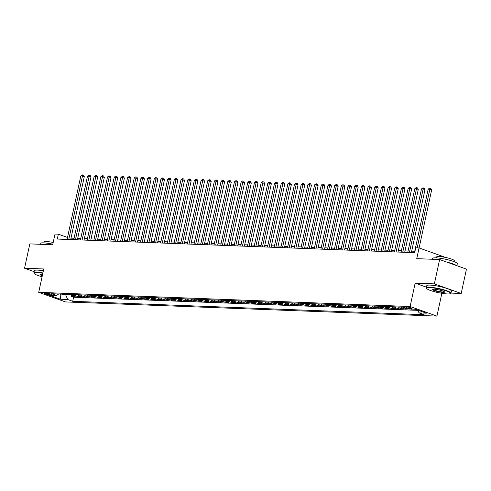 <?xml version="1.0" encoding="UTF-8"?>
<svg xmlns="http://www.w3.org/2000/svg" width="491" height="491" viewBox="0 0 491 491"><rect width="100%" height="100%" fill="white"/><g stroke="black" fill="none" stroke-linecap="round" stroke-linejoin="round"><path stroke-width="0.74" d="M406.573 306.961A3.228 0.491 -167.8 0 0 405.744 307.108A3.228 0.491 -167.8 0 0 407.702 307.998A3.228 0.491 -167.8 0 0 411.213 308.618A3.228 0.491 -167.8 0 0 412.047 308.471A3.228 0.491 -167.8 0 0 410.089 307.575A3.228 0.491 -167.8 0 0 406.573 306.961M450.959 293.078L461.184 293.471L466.45 269.129L439.629 259.536L434.363 283.878L415.159 283.141L410.108 306.513L436.929 316.106L441.857 293.311M410.108 306.513L38.703 292.335L65.524 301.928L436.929 316.106M461.184 293.471L434.363 283.878M38.703 292.335L43.754 268.964L24.55 268.233L34.125 271.658M24.55 268.233L29.816 243.892L52.69 244.764L55.01 234.054L58.349 234.182L57.294 239.049L414.674 252.693L415.724 247.82L419.062 247.949L416.749 258.659L439.629 259.536M71.177 294.477A4.032 3.02 92.2 0 0 72.533 295.551L75.178 296.496L71.17 296.343L71.496 294.858M73.846 294.582A4.032 3.02 92.2 0 0 75.209 295.65L77.854 296.601L78.173 295.116M77.854 296.601L81.862 296.754L79.217 295.803A4.032 3.02 92.2 0 1 77.854 294.735M84.538 294.987A4.032 3.02 92.2 0 0 85.894 296.061L88.54 297.006L84.532 296.852L84.851 295.373M91.216 295.244A4.032 3.02 92.2 0 0 92.572 296.312L95.223 297.264L91.216 297.11L91.535 295.625M97.893 295.502A4.032 3.02 92.2 0 0 99.256 296.57L101.901 297.515L97.893 297.362L98.212 295.883M104.577 295.754A4.032 3.02 92.2 0 0 105.933 296.822L108.579 297.773L104.571 297.62L104.896 296.134M111.254 296.012A4.032 3.02 92.2 0 0 112.617 297.08L115.262 298.025L111.254 297.871L111.574 296.392M117.938 296.263A4.032 3.02 92.2 0 0 119.295 297.337L121.94 298.283L117.932 298.129L118.251 296.644M124.616 296.521A4.032 3.02 92.2 0 0 125.972 297.589L128.617 298.534L124.61 298.381L124.935 296.902M131.293 296.773A4.032 3.02 92.2 0 0 132.656 297.847L135.301 298.792L131.293 298.638L131.613 297.153M137.977 297.03A4.032 3.02 92.2 0 0 139.334 298.098L141.979 299.044L137.971 298.896L138.29 297.411M144.655 297.282A4.032 3.02 92.2 0 0 146.011 298.356L148.663 299.301L144.655 299.148L144.974 297.663M151.332 297.54A4.032 3.02 92.2 0 0 152.695 298.608L155.34 299.559L151.332 299.406L151.651 297.92M158.016 297.791A4.032 3.02 92.2 0 0 159.372 298.866L162.018 299.811L158.01 299.657L158.335 298.178M164.694 298.049A4.032 3.02 92.2 0 0 166.056 299.117L168.701 300.069L164.694 299.915L165.013 298.43M171.377 298.307A4.032 3.02 92.2 0 0 172.734 299.375L175.379 300.32L171.371 300.167L171.69 298.688M178.055 298.559A4.032 3.02 92.2 0 0 179.411 299.633L182.063 300.578L178.049 300.424L178.374 298.939M184.733 298.816A4.032 3.02 92.2 0 0 186.095 299.884L188.74 300.83L184.733 300.676L185.052 299.197M191.416 299.068A4.032 3.02 92.2 0 0 192.773 300.142L195.418 301.087L191.41 300.934L191.729 299.449M198.094 299.326A4.032 3.02 92.2 0 0 199.456 300.394L202.102 301.339L198.094 301.186L198.413 299.706M204.778 299.578A4.032 3.02 92.2 0 0 206.134 300.652L208.779 301.597L204.772 301.443L205.091 299.958M211.455 299.835A4.032 3.02 92.2 0 0 212.812 300.903L215.457 301.848L211.449 301.701L211.774 300.216M218.133 300.087A4.032 3.02 92.2 0 0 219.495 301.161L222.141 302.106L218.133 301.953L218.452 300.474M224.817 300.345A4.032 3.02 92.2 0 0 226.173 301.413L228.818 302.364L224.81 302.21L225.13 300.725M231.494 300.596A4.032 3.02 92.2 0 0 232.851 301.67L235.502 302.616L231.494 302.462L231.813 300.983M238.172 300.854A4.032 3.02 92.2 0 0 239.534 301.922L242.18 302.873L238.172 302.72L238.491 301.235M244.856 301.112A4.032 3.02 92.2 0 0 246.212 302.18L248.857 303.125L244.849 302.972L245.175 301.492M251.533 301.364A4.032 3.02 92.2 0 0 252.896 302.438L255.541 303.383L251.533 303.229L251.852 301.744M258.217 301.621A4.032 3.02 92.2 0 0 259.573 302.689L262.219 303.634L258.211 303.481L258.53 302.002M264.894 301.873A4.032 3.02 92.2 0 0 266.251 302.947L268.896 303.892L264.888 303.739L265.214 302.253M271.572 302.131A4.032 3.02 92.2 0 0 272.935 303.199L275.58 304.144L271.572 303.99L271.891 302.511M278.256 302.382A4.032 3.02 92.2 0 0 279.612 303.456L282.257 304.402L278.25 304.248L278.569 302.763M284.933 302.64A4.032 3.02 92.2 0 0 286.296 303.708L288.941 304.653L284.933 304.506L285.253 303.021M291.611 302.892A4.032 3.02 92.2 0 0 292.974 303.966L295.619 304.911L291.611 304.758L291.93 303.278M298.295 303.15A4.032 3.02 92.2 0 0 299.651 304.217L302.296 305.169L298.289 305.015L298.614 303.53M304.972 303.401A4.032 3.02 92.2 0 0 306.335 304.475L308.98 305.42L304.972 305.267L305.292 303.788M311.656 303.659A4.032 3.02 92.2 0 0 313.012 304.727L315.658 305.678L311.65 305.525L311.969 304.039M318.334 303.917A4.032 3.02 92.2 0 0 319.69 304.985L322.342 305.93L318.334 305.776L318.653 304.297M325.011 304.168A4.032 3.02 92.2 0 0 326.374 305.242L329.019 306.188L325.011 306.034L325.33 304.549M331.695 304.426A4.032 3.02 92.2 0 0 333.051 305.494L335.697 306.439L331.689 306.286L332.008 304.807M338.373 304.678A4.032 3.02 92.2 0 0 339.735 305.752L342.38 306.697L338.373 306.544L338.692 305.058M345.056 304.936A4.032 3.02 92.2 0 0 346.413 306.003L349.058 306.949L345.05 306.795L345.369 305.316M351.734 305.187A4.032 3.02 92.2 0 0 353.09 306.261L355.736 307.206L351.728 307.053L352.053 305.568M358.412 305.445A4.032 3.02 92.2 0 0 359.774 306.513L362.419 307.458L358.412 307.311L358.731 305.825M365.095 305.697A4.032 3.02 92.2 0 0 366.452 306.771L369.097 307.716L365.089 307.562L365.408 306.083M371.773 305.954A4.032 3.02 92.2 0 0 373.129 307.022L375.781 307.974L371.773 307.82L372.092 306.335M378.451 306.212A4.032 3.02 92.2 0 0 379.813 307.28L382.458 308.225L378.451 308.072L378.77 306.593M385.134 306.464A4.032 3.02 92.2 0 0 386.491 307.532L389.136 308.483L385.128 308.33L385.453 306.844M391.812 306.722A4.032 3.02 92.2 0 0 393.174 307.789L395.82 308.735L391.812 308.581L392.131 307.102M398.496 306.973A4.032 3.02 92.2 0 0 399.852 308.047L402.497 308.992L398.489 308.839L398.809 307.354M408.42 308.974L405.167 309.091L405.4 308.029M415.098 309.232L411.9 309.109M49.689 294.796L51.162 294.852A3.124 0.479 -167.8 0 0 51.966 294.704A3.124 0.479 -167.8 0 0 50.07 293.839A3.124 0.479 -167.8 0 0 46.663 293.244L45.197 293.188A3.124 0.479 -167.8 0 0 44.386 293.33A3.124 0.479 -167.8 0 0 46.283 294.195A3.124 0.479 -167.8 0 0 49.689 294.796L49.904 293.796M60.97 294.091L65.585 294.557L67.641 299.485L72.717 301.302L424.083 314.713L419.007 312.902L426.354 313.178L415.337 309.238L407.99 308.956L402.915 307.145L51.549 293.728L56.625 295.545L58.644 293.999M67.641 299.485L60.295 299.203L49.278 295.263L56.625 295.545M71.17 296.343L73.601 297.215L417.945 310.355M411.851 309.348L411.09 309.078M405.167 309.091L402.522 308.145A4.032 3.02 -87.8 0 1 401.165 307.078M398.489 308.839L395.844 307.894A4.032 3.02 -87.8 0 1 394.488 306.82M391.812 308.581L389.167 307.636A4.032 3.02 -87.8 0 1 387.804 306.568M385.128 308.33L382.483 307.384A4.032 3.02 -87.8 0 1 381.126 306.31M378.451 308.072L375.805 307.127A4.032 3.02 -87.8 0 1 374.443 306.059M371.773 307.82L369.122 306.869A4.032 3.02 -87.8 0 1 367.765 305.801M365.089 307.562L362.444 306.617A4.032 3.02 -87.8 0 1 361.088 305.543M358.412 307.311L355.766 306.359A4.032 3.02 -87.8 0 1 354.404 305.292M351.728 307.053L349.083 306.108A4.032 3.02 -87.8 0 1 347.726 305.034M345.05 306.795L342.405 305.85A4.032 3.02 -87.8 0 1 341.049 304.782M338.373 306.544L335.727 305.598A4.032 3.02 -87.8 0 1 334.365 304.524M331.689 306.286L329.044 305.341A4.032 3.02 -87.8 0 1 327.687 304.273M325.011 306.034L322.366 305.089A4.032 3.02 -87.8 0 1 321.004 304.015M318.334 305.776L315.682 304.831A4.032 3.02 -87.8 0 1 314.326 303.763M311.65 305.525L309.005 304.58A4.032 3.02 -87.8 0 1 307.648 303.506M304.972 305.267L302.327 304.322A4.032 3.02 -87.8 0 1 300.965 303.254M298.289 305.015L295.643 304.064A4.032 3.02 -87.8 0 1 294.287 302.996M291.611 304.758L288.966 303.812A4.032 3.02 -87.8 0 1 287.603 302.738M284.933 304.506L282.282 303.555A4.032 3.02 -87.8 0 1 280.926 302.487M278.25 304.248L275.604 303.303A4.032 3.02 -87.8 0 1 274.248 302.229M271.572 303.99L268.927 303.045A4.032 3.02 -87.8 0 1 267.564 301.977M264.888 303.739L262.243 302.794A4.032 3.02 -87.8 0 1 260.887 301.72M258.211 303.481L255.565 302.536A4.032 3.02 -87.8 0 1 254.209 301.468M251.533 303.229L248.888 302.284A4.032 3.02 -87.8 0 1 247.525 301.21M244.849 302.972L242.204 302.026A4.032 3.02 -87.8 0 1 240.848 300.958M238.172 302.72L235.527 301.775A4.032 3.02 -87.8 0 1 234.164 300.701M231.494 302.462L228.843 301.517A4.032 3.02 -87.8 0 1 227.486 300.449M224.81 302.21L222.165 301.259A4.032 3.02 -87.8 0 1 220.809 300.191M218.133 301.953L215.488 301.008A4.032 3.02 -87.8 0 1 214.125 299.933M211.449 301.701L208.804 300.75A4.032 3.02 -87.8 0 1 207.448 299.682M204.772 301.443L202.126 300.498A4.032 3.02 -87.8 0 1 200.77 299.424M198.094 301.186L195.449 300.24A4.032 3.02 -87.8 0 1 194.086 299.172M191.41 300.934L188.765 299.989A4.032 3.02 -87.8 0 1 187.409 298.915M184.733 300.676L182.087 299.731A4.032 3.02 -87.8 0 1 180.725 298.663M178.049 300.424L175.404 299.479A4.032 3.02 -87.8 0 1 174.047 298.405M171.371 300.167L168.726 299.222A4.032 3.02 -87.8 0 1 167.37 298.154M164.694 299.915L162.048 298.964A4.032 3.02 -87.8 0 1 160.686 297.896M158.01 299.657L155.365 298.712A4.032 3.02 -87.8 0 1 154.008 297.644M151.332 299.406L148.687 298.454A4.032 3.02 -87.8 0 1 147.325 297.386M144.655 299.148L142.003 298.203A4.032 3.02 -87.8 0 1 140.647 297.129M137.971 298.896L135.326 297.945A4.032 3.02 -87.8 0 1 133.969 296.877M131.293 298.638L128.648 297.693A4.032 3.02 -87.8 0 1 127.286 296.619M124.61 298.381L121.964 297.436A4.032 3.02 -87.8 0 1 120.608 296.368M117.932 298.129L115.287 297.184A4.032 3.02 -87.8 0 1 113.93 296.11M111.254 297.871L108.609 296.926A4.032 3.02 -87.8 0 1 107.247 295.858M104.571 297.62L101.925 296.674A4.032 3.02 -87.8 0 1 100.569 295.6M97.893 297.362L95.248 296.417A4.032 3.02 -87.8 0 1 93.885 295.349M91.216 297.11L88.564 296.159A4.032 3.02 -87.8 0 1 87.208 295.091M84.532 296.852L81.887 295.907A4.032 3.02 -87.8 0 1 80.53 294.839M445.687 257.474L419.062 247.949M67.513 237.46L58.349 234.182M414.748 251.257L411.679 251.14M408.07 251.005L404.995 250.889M401.392 250.748L398.318 250.631M394.709 250.496L391.64 250.379M388.031 250.238L384.956 250.122M381.354 249.987L378.279 249.864M374.67 249.729L371.595 249.612M367.992 249.471L364.917 249.354M361.308 249.219L358.24 249.103M354.631 248.962L351.556 248.845M347.953 248.71L344.878 248.593M341.27 248.452L338.201 248.336M334.592 248.201L331.517 248.084M327.914 247.943L324.839 247.826M321.231 247.691L318.156 247.574M314.553 247.433L311.478 247.317M307.869 247.182L304.801 247.059M301.192 246.924L298.117 246.807M294.514 246.666L291.439 246.55M287.83 246.414L284.755 246.298M281.153 246.157L278.078 246.04M274.469 245.905L271.4 245.788M267.791 245.647L264.717 245.531M261.114 245.396L258.039 245.279M254.43 245.138L251.361 245.021M247.752 244.886L244.678 244.77M241.075 244.628L238 244.512M234.391 244.377L231.316 244.254M227.714 244.119L224.639 244.002M221.03 243.861L217.961 243.745M214.352 243.61L211.277 243.493M207.675 243.352L204.6 243.235M200.991 243.1L197.916 242.984M194.313 242.842L191.238 242.726M187.636 242.591L184.561 242.474M180.952 242.333L177.877 242.216M174.274 242.081L171.199 241.965M167.591 241.824L164.522 241.707M160.913 241.572L157.838 241.449M154.235 241.314L151.16 241.198M147.552 241.056L144.477 240.94M140.874 240.805L137.799 240.688M134.19 240.547L131.122 240.43M127.513 240.295L124.438 240.179M120.835 240.038L117.76 239.921M114.151 239.786L111.083 239.669M107.474 239.528L104.399 239.412M100.796 239.277L97.721 239.16M94.112 239.019L91.038 238.902M87.435 238.767L84.36 238.644M80.751 238.509L77.682 238.393M74.073 238.252L70.999 238.135M60.006 294.054L60.909 294.373L60.295 299.203M73.601 297.215L72.717 301.302M419.007 312.902L417.853 310.14M415.159 283.141L426.452 287.186M70.692 239.559L84.292 176.656L82.482 176.005L68.758 239.485M80.812 175.944L82.126 174.894L82.795 174.919L82.482 176.005L80.812 175.944L67.089 239.424M82.795 174.919L83.519 175.177L84.292 176.656M42.827 273.26A12.3 1.872 -167.8 0 0 37.273 272.634A12.3 1.872 -167.8 0 0 34.18 273.512A12.3 1.872 -167.8 0 0 42.073 276.746M34.18 273.512L33.953 273.162A12.6 1.921 12.2 0 1 33.867 272.843A12.6 1.921 12.2 0 1 37.12 272.266A12.6 1.921 12.2 0 1 42.901 272.922M42.294 275.727A6.15 0.939 12.2 0 1 40.213 274.371A6.15 0.939 12.2 0 1 41.698 274.217A6.15 0.939 12.2 0 1 42.607 274.279M40.041 244.279L40.225 243.432A12.6 1.921 12.2 0 1 43.478 242.855A12.6 1.921 12.2 0 1 52.813 244.193M43.957 242.879L44.159 241.94A9.071 1.381 12.2 0 1 46.498 241.523A9.071 1.381 12.2 0 1 53.188 242.48M33.867 272.843L34.327 270.701A12.6 1.921 12.2 0 1 37.586 270.124A12.6 1.921 12.2 0 1 43.361 270.78M40.465 274.279A5.849 0.89 -167.8 0 0 42.367 275.377M429.723 287.616A12.3 1.872 -167.8 0 0 426.63 288.493A12.3 1.872 -167.8 0 0 434.879 291.82A12.3 1.872 -167.8 0 0 447.411 293.943A12.3 1.872 -167.8 0 0 450.382 293.624A12.3 1.872 -167.8 0 0 443.968 290.206A12.3 1.872 -167.8 0 0 429.723 287.616M426.63 288.493L426.397 288.143A12.6 1.921 12.2 0 1 426.311 287.824A12.6 1.921 12.2 0 1 429.57 287.241A12.6 1.921 12.2 0 1 443.299 289.653A12.6 1.921 12.2 0 1 450.947 293.145A12.6 1.921 12.2 0 1 450.732 293.403L450.382 293.624M434.142 289.193A6.15 0.939 12.2 0 1 440.409 290.255A6.15 0.939 12.2 0 1 444.533 291.918A6.15 0.939 12.2 0 1 442.986 292.36A6.15 0.939 12.2 0 1 435.861 291.065A6.15 0.939 12.2 0 1 432.657 289.352A6.15 0.939 12.2 0 1 434.142 289.193M432.915 289.26A5.849 0.89 -167.8 0 0 436.487 290.875A5.849 0.89 -167.8 0 0 442.833 291.992A5.849 0.89 -167.8 0 0 444.343 291.728M432.491 259.26L432.669 258.413A12.6 1.921 12.2 0 1 435.922 257.836A12.6 1.921 12.2 0 1 449.658 260.248A12.6 1.921 12.2 0 1 457.299 263.741L456.875 265.705M436.401 257.861L436.603 256.922A9.071 1.381 12.2 0 1 438.948 256.505A9.071 1.381 12.2 0 1 448.835 258.241A9.071 1.381 12.2 0 1 454.341 260.758L454.132 261.691M426.311 287.824L426.777 285.682A12.6 1.921 12.2 0 1 430.03 285.099A12.6 1.921 12.2 0 1 443.76 287.511A12.6 1.921 12.2 0 1 451.407 291.003L450.947 293.145M446.632 262.041A12.6 1.921 12.2 0 1 456.372 265.521M77.375 239.817L90.97 176.913L89.159 176.263L75.436 239.743M87.49 176.201L88.81 175.146L89.479 175.17L89.159 176.263L87.49 176.201L73.767 239.676M89.479 175.17L90.203 175.434L90.97 176.913M84.053 240.068L97.654 177.165L95.843 176.521L82.114 239.995M94.168 176.453L95.487 175.404L96.156 175.428L95.843 176.521L94.168 176.453L80.444 239.933M96.156 175.428L96.88 175.686L97.654 177.165M90.731 240.326L104.331 177.423L102.521 176.772L88.797 240.252M100.851 176.711L102.171 175.655L102.834 175.68L102.521 176.772L100.851 176.711L87.128 240.185M102.834 175.68L103.564 175.944L104.331 177.423M97.414 240.578L111.015 177.674L109.198 177.03L95.475 240.504M107.529 176.963L108.849 175.913L109.518 175.938L109.198 177.03L107.529 176.963L93.806 240.443M109.518 175.938L110.242 176.195L111.015 177.674M104.092 240.835L117.693 177.932L115.882 177.282L102.159 240.762M114.213 177.22L115.526 176.165L116.195 176.195L115.882 177.282L114.213 177.22L100.483 240.694M116.195 176.195L116.919 176.453L117.693 177.932M110.77 241.087L124.37 178.184L122.56 177.539L108.836 241.013M120.89 177.472L122.21 176.422L122.879 176.447L122.56 177.539L120.89 177.472L107.167 240.952M122.879 176.447L123.603 176.705L124.37 178.184M117.453 241.345L131.054 178.442L129.237 177.791L115.514 241.271M127.568 177.73L128.888 176.674L129.556 176.705L129.237 177.791L127.568 177.73L113.844 241.21M129.556 176.705L130.281 176.963L131.054 178.442M124.131 241.603L137.732 178.693L135.921 178.049L122.198 241.523M134.252 177.981L135.571 176.932L136.234 176.956L135.921 178.049L134.252 177.981L120.528 241.462M136.234 176.956L136.958 177.214L137.732 178.693M130.815 241.854L144.409 178.951L142.599 178.301L128.875 241.781M140.929 178.239L142.249 177.19L142.918 177.214L142.599 178.301L140.929 178.239L127.206 241.719M142.918 177.214L143.642 177.472L144.409 178.951M137.492 242.112L151.093 179.209L149.282 178.558L135.553 242.038M147.607 178.497L148.926 177.441L149.595 177.466L149.282 178.558L147.607 178.497L133.883 241.971M149.595 177.466L150.32 177.73L151.093 179.209M144.17 242.364L157.771 179.46L155.96 178.81L142.237 242.29M154.291 178.749L155.61 177.699L156.279 177.724L155.96 178.81L154.291 178.749L140.567 242.229M156.279 177.724L157.003 177.981L157.771 179.46M150.854 242.622L164.454 179.718L162.638 179.068L148.914 242.548M160.968 179.006L162.288 177.951L162.957 177.975L162.638 179.068L160.968 179.006L147.245 242.48M162.957 177.975L163.681 178.239L164.454 179.718M157.531 242.873L171.132 179.97L169.321 179.325L155.598 242.8M167.652 179.258L168.965 178.208L169.634 178.233L169.321 179.325L167.652 179.258L153.922 242.738M169.634 178.233L170.359 178.491L171.132 179.97M164.209 243.131L177.81 180.228L175.999 179.577L162.275 243.057M174.33 179.516L175.649 178.46L176.318 178.485L175.999 179.577L174.33 179.516L160.606 242.99M176.318 178.485L177.042 178.749L177.81 180.228M170.893 243.383L184.493 180.479L182.677 179.835L168.953 243.309M181.007 179.767L182.327 178.718L182.996 178.742L182.677 179.835L181.007 179.767L167.284 243.248M182.996 178.742L183.72 179L184.493 180.479M177.57 243.64L191.171 180.737L189.36 180.087L175.637 243.567M187.691 180.025L189.01 178.97L189.673 179L189.36 180.087L187.691 180.025L173.967 243.499M189.673 179L190.404 179.258L191.171 180.737M184.254 243.892L197.855 180.989L196.038 180.344L182.314 243.818M194.368 180.277L195.688 179.227L196.357 179.252L196.038 180.344L194.368 180.277L180.645 243.757M196.357 179.252L197.081 179.51L197.855 180.989M190.931 244.15L204.532 181.247L202.722 180.596L188.992 244.076M201.052 180.535L202.366 179.479L203.035 179.51L202.722 180.596L201.052 180.535L187.323 244.015M203.035 179.51L203.759 179.767L204.532 181.247M197.609 244.408L211.21 181.498L209.399 180.854L195.676 244.328M207.73 180.786L209.049 179.737L209.718 179.761L209.399 180.854L207.73 180.786L194.006 244.266M209.718 179.761L210.443 180.019L211.21 181.498M204.293 244.659L217.894 181.756L216.077 181.105L202.353 244.586M214.407 181.044L215.727 179.994L216.396 180.019L216.077 181.105L214.407 181.044L200.684 244.524M216.396 180.019L217.12 180.277L217.894 181.756M210.97 244.917L224.571 182.014L222.761 181.363L209.037 244.843M221.091 181.302L222.405 180.246L223.074 180.271L222.761 181.363L221.091 181.302L207.368 244.776M223.074 180.271L223.798 180.535L224.571 182.014M217.654 245.169L231.249 182.265L229.438 181.621L215.715 245.095M227.769 181.553L229.088 180.504L229.757 180.528L229.438 181.621L227.769 181.553L214.045 245.034M229.757 180.528L230.482 180.786L231.249 182.265M224.332 245.426L237.932 182.523L236.122 181.873L222.392 245.353M234.446 181.811L235.766 180.756L236.435 180.78L236.122 181.873L234.446 181.811L220.723 245.285M236.435 180.78L237.159 181.044L237.932 182.523M231.009 245.678L244.61 182.775L242.8 182.13L229.076 245.604M241.13 182.063L242.45 181.013L243.113 181.038L242.8 182.13L241.13 182.063L227.407 245.543M243.113 181.038L243.843 181.296L244.61 182.775M237.693 245.936L251.294 183.033L249.477 182.382L235.754 245.862M247.808 182.321L249.127 181.265L249.796 181.289L249.477 182.382L247.808 182.321L234.084 245.795M249.796 181.289L250.52 181.553L251.294 183.033M244.371 246.187L257.971 183.284L256.161 182.64L242.437 246.114M254.491 182.572L255.805 181.523L256.474 181.547L256.161 182.64L254.491 182.572L240.762 246.052M256.474 181.547L257.198 181.805L257.971 183.284M251.048 246.445L264.649 183.542L262.838 182.891L249.115 246.372M261.169 182.83L262.489 181.774L263.158 181.805L262.838 182.891L261.169 182.83L247.446 246.304M263.158 181.805L263.882 182.063L264.649 183.542M257.732 246.697L271.333 183.794L269.516 183.149L255.793 246.623M267.847 183.082L269.166 182.032L269.835 182.057L269.516 183.149L267.847 183.082L254.123 246.562M269.835 182.057L270.559 182.314L271.333 183.794M264.41 246.955L278.01 184.051L276.2 183.401L262.476 246.881M274.53 183.339L275.85 182.284L276.513 182.314L276.2 183.401L274.53 183.339L260.807 246.82M276.513 182.314L277.237 182.572L278.01 184.051M271.093 247.212L284.688 184.303L282.877 183.659L269.154 247.139M281.208 183.591L282.528 182.542L283.197 182.566L282.877 183.659L281.208 183.591L267.485 247.071M283.197 182.566L283.921 182.824L284.688 184.303M277.771 247.464L291.372 184.561L289.561 183.91L275.832 247.39M287.886 183.849L289.205 182.799L289.874 182.824L289.561 183.91L287.886 183.849L274.162 247.329M289.874 182.824L290.598 183.082L291.372 184.561M284.449 247.722L298.049 184.819L296.239 184.168L282.515 247.648M294.569 184.107L295.889 183.051L296.558 183.075L296.239 184.168L294.569 184.107L280.846 247.581M296.558 183.075L297.282 183.339L298.049 184.819M291.132 247.973L304.733 185.07L302.916 184.426L289.193 247.9M301.247 184.358L302.566 183.309L303.235 183.333L302.916 184.426L301.247 184.358L287.523 247.838M303.235 183.333L303.96 183.591L304.733 185.07M297.81 248.231L311.411 185.328L309.6 184.677L295.877 248.158M307.931 184.616L309.244 183.56L309.913 183.585L309.6 184.677L307.931 184.616L294.201 248.09M309.913 183.585L310.637 183.849L311.411 185.328M304.488 248.483L318.088 185.58L316.278 184.935L302.554 248.409M314.608 184.868L315.928 183.818L316.597 183.843L316.278 184.935L314.608 184.868L300.885 248.348M316.597 183.843L317.321 184.1L318.088 185.58M311.171 248.741L324.772 185.837L322.955 185.187L309.232 248.667M321.286 185.125L322.605 184.07L323.274 184.094L322.955 185.187L321.286 185.125L307.562 248.599M323.274 184.094L323.999 184.358L324.772 185.837M317.849 248.992L331.45 186.089L329.639 185.445L315.916 248.919M327.97 185.377L329.289 184.328L329.952 184.352L329.639 185.445L327.97 185.377L314.246 248.857M329.952 184.352L330.682 184.61L331.45 186.089M324.533 249.25L338.133 186.347L336.317 185.696L322.593 249.176M334.647 185.635L335.967 184.579L336.636 184.61L336.317 185.696L334.647 185.635L320.924 249.109M336.636 184.61L337.36 184.868L338.133 186.347M331.21 249.502L344.811 186.598L343 185.954L329.271 249.428M341.331 185.886L342.644 184.837L343.313 184.862L343 185.954L341.331 185.886L327.601 249.367M343.313 184.862L344.038 185.119L344.811 186.598M337.888 249.759L351.488 186.856L349.678 186.206L335.954 249.686M348.009 186.144L349.328 185.095L349.997 185.119L349.678 186.206L348.009 186.144L334.285 249.624M349.997 185.119L350.721 185.377L351.488 186.856M344.572 250.017L358.172 187.114L356.356 186.463L342.632 249.944M354.686 186.402L356.006 185.346L356.675 185.371L356.356 186.463L354.686 186.402L340.963 249.876M356.675 185.371L357.399 185.629L358.172 187.114M351.249 250.269L364.85 187.366L363.039 186.715L349.316 250.195M361.37 186.654L362.683 185.604L363.352 185.629L363.039 186.715L361.37 186.654L347.646 250.134M363.352 185.629L364.077 185.886L364.85 187.366M357.933 250.527L371.527 187.623L369.717 186.973L355.993 250.453M368.047 186.911L369.367 185.856L370.036 185.88L369.717 186.973L368.047 186.911L354.324 250.385M370.036 185.88L370.76 186.144L371.527 187.623M364.61 250.778L378.211 187.875L376.401 187.231L362.671 250.705M374.725 187.163L376.045 186.114L376.714 186.138L376.401 187.231L374.725 187.163L361.002 250.643M376.714 186.138L377.438 186.396L378.211 187.875M371.288 251.036L384.889 188.133L383.078 187.482L369.355 250.962M381.409 187.421L382.728 186.365L383.391 186.39L383.078 187.482L381.409 187.421L367.685 250.895M383.391 186.39L384.122 186.654L384.889 188.133M377.972 251.288L391.572 188.384L389.756 187.74L376.032 251.214M388.086 187.672L389.406 186.623L390.075 186.648L389.756 187.74L388.086 187.672L374.363 251.153M390.075 186.648L390.799 186.905L391.572 188.384M384.649 251.545L398.25 188.642L396.44 187.992L382.716 251.472M394.77 187.93L396.084 186.875L396.753 186.899L396.44 187.992L394.77 187.93L381.041 251.404M396.753 186.899L397.477 187.163L398.25 188.642M391.327 251.797L404.928 188.894L403.117 188.249L389.394 251.723M401.448 188.182L402.767 187.132L403.436 187.157L403.117 188.249L401.448 188.182L387.724 251.662M403.436 187.157L404.161 187.415L404.928 188.894M398.011 252.055L411.611 189.152L409.795 188.501L396.071 251.981M408.125 188.44L409.445 187.384L410.114 187.415L409.795 188.501L408.125 188.44L394.402 251.92M410.114 187.415L410.838 187.672L411.611 189.152M404.688 252.306L418.289 189.403L416.478 188.759L402.755 252.233M414.809 188.691L416.129 187.642L416.791 187.666L416.478 188.759L414.809 188.691L401.086 252.171M416.791 187.666L417.522 187.924L418.289 189.403M411.372 252.564L424.973 189.661L423.156 189.01L409.433 252.491M421.487 188.949L422.806 187.9L423.475 187.924L423.156 189.01L421.487 188.949L407.763 252.429M423.475 187.924L424.199 188.182L424.973 189.661M419.099 247.961L431.65 189.919L429.84 189.268L417.166 247.875M428.17 189.207L429.484 188.151L430.153 188.176L429.84 189.268L428.17 189.207L414.441 252.681M430.153 188.176L430.877 188.434L431.65 189.919M75.209 295.65L72.533 295.551M402.522 308.145L399.852 308.047M395.844 307.894L393.174 307.789M389.167 307.636L386.491 307.532M382.483 307.384L379.813 307.28M375.805 307.127L373.129 307.022M369.122 306.869L366.452 306.771M362.444 306.617L359.774 306.513M355.766 306.359L353.09 306.261M349.083 306.108L346.413 306.003M342.405 305.85L339.735 305.752M335.727 305.598L333.051 305.494M329.044 305.341L326.374 305.242M322.366 305.089L319.69 304.985M315.682 304.831L313.012 304.727M309.005 304.58L306.335 304.475M302.327 304.322L299.651 304.217M295.643 304.064L292.974 303.966M288.966 303.812L286.296 303.708M282.282 303.555L279.612 303.456M275.604 303.303L272.935 303.199M268.927 303.045L266.251 302.947M262.243 302.794L259.573 302.689M255.565 302.536L252.896 302.438M248.888 302.284L246.212 302.18M242.204 302.026L239.534 301.922M235.527 301.775L232.851 301.67M228.843 301.517L226.173 301.413M222.165 301.259L219.495 301.161M215.488 301.008L212.812 300.903M208.804 300.75L206.134 300.652M202.126 300.498L199.456 300.394M195.449 300.24L192.773 300.142M188.765 299.989L186.095 299.884M182.087 299.731L179.411 299.633M175.404 299.479L172.734 299.375M168.726 299.222L166.056 299.117M162.048 298.964L159.372 298.866M155.365 298.712L152.695 298.608M148.687 298.454L146.011 298.356M142.003 298.203L139.334 298.098M135.326 297.945L132.656 297.847M128.648 297.693L125.972 297.589M121.964 297.436L119.295 297.337M115.287 297.184L112.617 297.08M108.609 296.926L105.933 296.822M101.925 296.674L99.256 296.57M95.248 296.417L92.572 296.312M88.564 296.159L85.894 296.061M81.887 295.907L79.217 295.803M51.291 294.244L51.162 294.852"/></g></svg>
